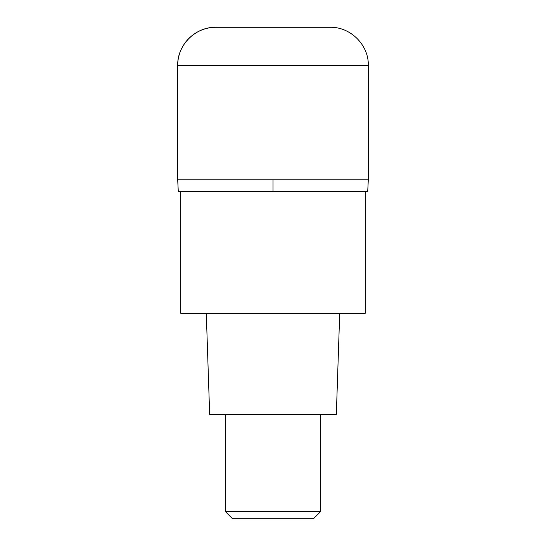 <?xml version="1.0" encoding="UTF-8"?>
<svg xmlns="http://www.w3.org/2000/svg" width="546" height="546" viewBox="0 0 546 546"><rect width="100%" height="100%" fill="white"/><g stroke="black" fill="none" stroke-linecap="round" stroke-linejoin="round"><path stroke-width="0.82" d="M273 179.784L368.304 179.784L177.696 179.784L273 179.784L273 191.694L367.704 191.694L368.304 179.784L368.304 65.418L177.696 65.418L177.696 179.784L177.696 65.418C177.17 45.052 195.448 26.774 215.82 27.3A38.118 38.118 0 0 0 177.696 65.418M368.304 65.418C368.83 45.052 350.552 26.774 330.18 27.3L215.82 27.3M177.696 179.784L178.296 191.694L273 191.694M180.678 191.694L180.678 313.206L365.322 313.206L365.322 191.694M206.286 313.206L209.664 414.462L336.336 414.462L339.714 313.206M320.652 511.554L313.506 518.7L232.494 518.7L225.348 511.554L320.652 511.554L320.652 414.462M225.348 511.554L225.348 414.462"/></g></svg>
